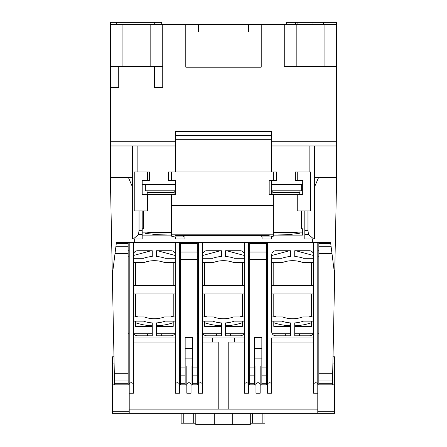 <?xml version="1.0" encoding="UTF-8"?>
<svg xmlns="http://www.w3.org/2000/svg" width="447" height="447" viewBox="0 0 447 447"><rect width="100%" height="100%" fill="white"/><g stroke="black" fill="none" stroke-linecap="round" stroke-linejoin="round"><path stroke-width="0.67" d="M286.628 24.445L286.628 22.35L336.647 22.35L336.647 145.973L314.437 145.973L314.437 177.403L336.647 177.403L336.518 183.689M297.881 24.445L297.881 22.35M132.563 177.403L132.563 145.973L110.353 145.973L110.353 177.403L132.563 177.403L132.563 239.005L142.185 239.005L142.185 210.928M336.647 189.975L336.647 183.689M332.68 373.714L318.834 373.714L318.834 380.973L332.534 380.973L336.647 177.403L336.647 145.973M304.815 210.928L304.815 239.005L314.437 239.005L314.437 177.403M262.071 236.91L262.071 239.005L271.29 239.005L271.29 236.463M175.71 236.91L175.71 239.005L184.929 239.005L184.929 235.502M110.353 145.973L110.353 24.445L336.647 24.445M116.293 24.445L116.293 22.35L110.353 22.35L110.353 24.445M110.353 189.975L110.353 177.403L128.373 177.403L132.563 187.181M324.075 24.445L324.075 66.352L336.647 66.352M324.075 66.352L284.264 66.352L284.264 24.445M118.734 66.352L118.734 87.305L110.353 87.305M261.216 24.445L261.216 67.19L185.784 67.19L185.784 24.445M150.164 24.445L150.164 66.352L162.736 66.352L162.736 87.305L154.355 87.305L154.355 66.352M271.273 145.973L314.437 145.973M313.671 239.005L308.475 234.468L307.961 230.306L307.961 210.928M309.134 171.955L309.134 145.973M302.703 184.527L271.29 184.527L271.29 194.585M175.727 171.955L175.727 131.306L271.273 131.306L271.273 171.955M271.273 180.337L271.29 184.527M175.71 194.585L175.727 180.337L168.39 180.337L168.39 171.955L171.536 171.955L171.536 180.337M142.202 184.527L175.71 184.527M132.563 145.973L137.866 145.973L137.866 171.955M139.039 210.928L139.039 230.306L138.525 234.468L133.329 239.005M137.866 145.973L175.727 145.973M116.293 22.35L161.685 22.35L161.685 24.445M110.353 66.352L122.925 66.352L122.925 24.445M150.164 66.352L122.925 66.352M295.528 24.445L295.528 22.35M248.644 24.445L248.644 31.988L198.356 31.988L198.356 24.445M162.736 66.352L162.736 24.445M154.701 24.445L154.701 22.35M323.539 24.445L323.539 22.35M312.04 22.35L312.04 24.445M271.273 135.497L175.727 135.497M273.368 232.803C277.984 231.987 302.116 232.552 299.138 233.401L290.997 234.323L273.368 233.999M147.65 194.585L147.65 210.928L134.24 210.928L134.24 171.955L147.65 171.955L147.65 180.337L142.202 180.337L142.202 194.585L171.536 194.585L171.536 236.167L174.112 236.91L183.689 236.91L183.689 235.977L175.727 235.977L175.727 235.502L269.178 235.502L269.178 235.977L261.216 235.977L261.216 236.91L270.793 236.91L273.368 236.167L273.368 194.585L269.178 194.585L269.178 180.337L273.368 180.337L273.368 171.955L171.536 171.955M174.112 236.91L174.112 236.619M171.536 232.803C166.921 231.987 142.789 232.552 145.761 233.401L153.908 234.323L171.536 233.999M175.727 180.337L175.727 194.585L171.536 194.585M171.536 205.48L273.368 205.48M273.368 180.337L276.509 180.337L276.509 171.955L273.368 171.955M171.536 234.815L273.368 234.815M297.255 180.337L297.255 171.955L295.366 171.955L295.366 180.337L302.703 180.337L302.703 194.585L273.368 194.585M273.368 232.138L302.703 232.138L302.703 228.775L301.446 228.775L301.446 210.928M273.368 235.133L302.703 235.133L302.703 232.138M171.536 232.138L142.202 232.138L142.202 228.775L143.459 228.775L143.459 210.928M171.536 235.133L142.202 235.133L142.202 232.138M175.727 235.977L175.727 235.502M269.178 235.977L269.178 235.502M297.255 194.585L297.255 210.928L310.665 210.928L310.665 171.955L297.255 171.955M261.216 235.502L261.216 235.977M183.689 235.502L183.689 235.977M147.65 171.955L149.533 171.955L149.533 180.337L147.65 180.337M147.482 194.585A8.381 8.381 0 0 1 147.108 192.512L147.018 190.813M173.799 194.585A8.381 8.381 0 0 0 174.174 192.512L174.263 190.813M175.71 190.813L145.342 190.813L145.342 184.527M273.201 194.585A8.381 8.381 0 0 1 272.826 192.512L272.737 190.813M299.518 194.585A8.381 8.381 0 0 0 299.892 192.512L299.982 190.813M301.652 184.527L301.652 190.813L271.29 190.813M332.534 380.973L332.479 383.716L318.834 383.716L318.834 384.839L317.789 384.839L317.789 393.22L313.598 393.22L313.598 385.962L313.598 393.22M317.789 413.335L317.789 409.145L129.211 409.145L129.211 413.335L334.552 413.335L334.552 384.839L332.456 384.839L332.479 383.716M314.437 187.181L318.627 177.403L336.647 177.403M312.341 239.005L312.341 242.358M318.834 243.481L330.713 243.481L330.568 242.358L318.834 242.358L318.834 253.483L331.976 253.483L331.059 246.224L318.834 246.224M330.713 243.481L331.059 246.224M334.674 274.927L331.976 253.483M318.834 373.714L318.834 253.483M332.456 384.839L318.834 384.839M271.692 393.22L271.692 342.095L271.692 393.22L267.502 393.22L267.502 384.839L260.165 384.839L260.165 393.22L255.975 393.22L255.975 384.839L248.644 384.839L248.644 393.22L244.453 393.22L244.453 385.962L244.453 393.22M198.356 393.22L198.356 385.962C197.613 381.654 203.29 381.654 202.547 385.962L202.547 393.22L198.356 393.22L198.356 384.839L192.696 384.839L192.696 337.602L185.153 337.602L185.153 367.903L180.543 367.903L180.543 384.839L179.498 384.839L179.498 393.22L175.308 393.22L175.308 385.962C174.565 381.654 180.242 381.654 179.498 385.962L179.498 242.358L180.543 242.358L180.543 367.903M192.696 384.839L191.025 384.839L191.025 393.22L186.835 393.22L186.835 384.839L180.543 384.839M129.211 409.145L129.211 384.839L112.448 384.839L112.448 356.762L113.974 356.762M259.958 242.358L259.958 235.502M187.042 235.502L187.042 242.358M134.659 242.358L134.659 239.005M110.353 177.403L114.544 384.839M248.644 393.22L248.644 242.358L318.834 242.358M318.834 380.973L318.834 383.716M128.16 384.839L128.16 383.716L114.521 383.716M116.432 242.358L116.287 243.481L128.16 243.481L128.16 242.358M128.166 246.224L128.166 243.481M128.16 253.483L128.16 246.224L115.941 246.224L112.326 274.927M114.32 373.714L128.166 373.714L128.166 253.483L115.024 253.483M114.466 380.973L128.16 380.973L128.16 373.714M128.166 383.716L128.166 380.973M185.153 384.839L185.153 367.903M197.306 384.839L197.306 242.358L244.453 242.358L244.453 337.904L234.34 337.904L234.34 342.095L228.78 342.095L228.78 409.145M254.298 384.839L254.298 383.716L249.689 383.716L249.689 384.839M249.694 375.162L249.694 383.716M266.451 375.162L261.841 375.162L261.841 337.602L254.298 337.602L254.298 367.903L249.689 367.903L249.689 375.162L254.298 375.162L254.298 383.716M249.694 259.294L249.694 367.903M266.451 252.035L249.689 252.035L249.689 259.294L266.457 259.294L266.457 242.358M249.694 243.481L249.694 252.035M249.689 242.358L249.689 243.481L266.451 243.481M254.298 367.903L254.298 375.162M261.841 375.162L261.841 384.839M266.457 384.839L266.457 259.294M116.427 242.358L175.308 242.358L175.308 385.962M180.543 242.358L197.306 242.358M116.287 243.481L115.941 246.224M318.834 250.739L317.789 250.739M267.502 250.739L266.457 250.739M249.694 250.739L248.644 250.739M234.977 250.739L226.629 250.739L244.453 255.516M202.547 255.516L220.371 250.739L212.023 250.739M180.543 250.739L179.498 250.739M129.211 250.739L128.166 250.739M185.153 358.885L192.696 358.885M185.153 348.576L192.696 348.576M198.356 250.739L197.306 250.739M254.298 348.576L261.841 348.576M254.298 358.885L261.841 358.885M262.858 413.335L262.858 423.186L264.954 423.186L264.954 413.335M262.858 423.186L250.286 423.186L250.286 413.335M193.713 413.335L193.713 423.186L195.808 423.186L195.808 413.335M193.713 423.186L181.141 423.186L181.141 413.335M232.719 413.335L232.719 424.65L250.286 424.65L250.286 423.186M232.719 424.65L214.281 424.65L214.281 413.335M214.281 424.65L195.808 424.65L195.808 423.186M334.552 384.839L334.552 356.762L333.026 356.762M114.102 363.048L112.448 363.048M334.552 363.048L332.898 363.048M313.598 316.951L302.692 316.951A29.033 29.033 0 0 1 282.599 316.951L271.692 316.951L271.692 321.142L281.755 321.142A33.262 33.262 0 0 0 290.55 322.907L290.55 335.809L275.883 335.809A4.191 4.191 0 0 1 271.692 331.618L271.692 254.93A4.191 4.191 0 0 1 275.883 250.739L290.55 250.739L290.55 256.517A33.262 33.262 0 0 0 281.755 258.282L271.692 258.282L271.692 262.473L282.599 262.473A29.033 29.033 0 0 1 302.692 262.473L313.598 262.473M175.308 316.951L164.401 316.951A29.033 29.033 0 0 1 144.308 316.951L133.402 316.951M244.453 316.951L233.546 316.951A29.033 29.033 0 0 1 213.454 316.951L202.547 316.951M129.211 413.335L112.448 413.335L112.448 384.839M317.789 409.145L317.789 242.358M129.211 385.962C128.468 381.654 134.145 381.654 133.402 385.962L133.402 393.22L129.211 393.22L129.211 242.358M218.22 409.145L218.22 342.095L212.66 342.095L212.66 337.904L234.34 337.904M260.165 393.22L260.165 365.981L255.975 365.981L255.975 393.22M191.02 385.962L191.02 365.981M191.025 393.22L191.025 385.962C191.769 381.654 186.086 381.654 186.835 385.962L186.835 393.22M191.025 365.981L186.835 365.981L186.835 385.962M234.34 342.095L244.453 342.095L244.453 385.962C243.71 381.654 249.387 381.654 248.644 385.962M267.502 393.22L267.502 242.358M313.598 242.358L313.598 337.904L271.692 337.904L271.692 342.095L313.598 342.095L313.598 385.962C312.855 381.654 318.532 381.654 317.789 385.962M313.598 337.904L313.598 342.095M179.498 242.358L175.308 242.358M133.402 385.962L133.402 242.358M133.402 342.095L175.308 342.095M179.498 393.22L179.498 385.962M198.356 385.962L198.356 242.358M202.547 385.962L202.547 342.095L212.66 342.095M212.66 337.904L202.547 337.904L202.547 242.358M255.975 385.962C255.231 381.654 260.914 381.654 260.165 385.962M244.453 337.904L244.453 342.095M248.644 242.358L244.453 242.358M267.502 385.962C266.758 381.654 272.435 381.654 271.692 385.962M313.598 258.282L303.535 258.282A33.262 33.262 0 0 0 294.741 256.517L294.741 250.739L309.408 250.739A4.191 4.191 0 0 1 313.598 254.93M313.598 285.521L271.692 285.521L271.692 293.902L313.598 293.902M313.598 331.618A4.191 4.191 0 0 1 309.408 335.809L294.741 335.809L294.741 322.907A33.262 33.262 0 0 0 303.535 321.142L313.598 321.142M175.308 258.282L165.245 258.282A33.262 33.262 0 0 0 156.45 256.517L156.45 250.739L171.117 250.739A4.191 4.191 0 0 1 175.308 254.93M133.402 321.142L143.465 321.142A33.262 33.262 0 0 0 152.259 322.907L152.259 335.809L137.592 335.809A4.191 4.191 0 0 1 133.402 331.618M175.308 331.618A4.191 4.191 0 0 1 171.117 335.809L156.45 335.809L156.45 322.907A33.262 33.262 0 0 0 165.245 321.142L175.308 321.142M133.402 258.282L143.465 258.282A33.262 33.262 0 0 1 152.259 256.517L152.259 250.739L137.592 250.739A4.191 4.191 0 0 0 133.402 254.93M133.402 293.902L175.308 293.902M133.402 262.473L144.308 262.473A29.033 29.033 0 0 1 164.401 262.473L175.308 262.473M175.308 285.521L133.402 285.521M133.402 337.904L175.308 337.904M202.547 342.095L202.547 337.904M244.453 331.618A4.191 4.191 0 0 1 240.262 335.809L225.595 335.809L225.595 322.907A33.262 33.262 0 0 0 234.39 321.142L244.453 321.142M202.547 321.142L212.61 321.142A33.262 33.262 0 0 0 221.405 322.907L221.405 335.809L206.737 335.809A4.191 4.191 0 0 1 202.547 331.618M244.453 258.282L234.39 258.282A33.262 33.262 0 0 0 225.595 256.517L225.595 250.739L240.262 250.739A4.191 4.191 0 0 1 244.453 254.93M202.547 258.282L212.61 258.282A33.262 33.262 0 0 1 221.405 256.517L221.405 250.739L206.737 250.739A4.191 4.191 0 0 0 202.547 254.93M202.547 293.902L244.453 293.902M202.547 262.473L213.454 262.473A29.033 29.033 0 0 1 233.546 262.473L244.453 262.473M244.453 285.521L202.547 285.521M173.023 316.951L173.017 316.113A52.383 52.383 0 0 1 170.648 316.951M147.443 326.383L147.443 325.427L147.018 325.377L147.577 325.444M135.676 321.142L135.67 322.779A58.669 58.669 0 0 0 152.259 325.796M138.062 316.951A52.383 52.383 0 0 1 135.692 316.113L135.687 316.951M156.45 325.796A58.669 58.669 0 0 0 173.039 322.779L173.034 321.142M161.127 325.444L161.691 325.377M180.543 333.713L179.498 333.713M174.749 333.713L156.45 333.713M152.259 333.713L133.96 333.713M129.211 333.713L128.166 333.713M173.212 262.473L173.212 285.521M173.212 293.902L173.212 316.951M173.212 321.142L173.212 326.383L156.45 326.383M152.259 326.383L135.497 326.383L135.497 321.142M135.497 316.951L135.497 293.902M135.497 285.521L135.497 262.473M180.543 256.919L179.498 256.639M175.308 255.516L157.484 250.739M151.226 250.739L133.402 255.516M129.211 256.639L128.166 256.919M161.266 335.809L161.266 333.713M161.266 326.383L161.266 325.427M147.443 335.809L147.443 333.713M242.168 316.951L242.162 316.113A52.383 52.383 0 0 1 239.793 316.951M216.583 326.383L216.583 325.427L216.164 325.377L221.405 325.796A58.669 58.669 0 0 1 204.815 322.779L204.821 321.142M207.207 316.951A52.383 52.383 0 0 1 204.838 316.113L204.832 316.951M225.595 325.796A58.669 58.669 0 0 0 242.185 322.779L242.179 321.142M230.272 325.444L230.831 325.377M249.689 333.713L248.644 333.713M243.894 333.713L225.595 333.713M221.405 333.713L203.106 333.713M198.356 333.713L197.306 333.713M242.358 262.473L242.358 285.521M242.358 293.902L242.358 316.951M242.358 321.142L242.358 326.383L225.595 326.383M221.405 326.383L204.642 326.383L204.642 321.142M204.642 316.951L204.642 293.902M204.642 285.521L204.642 262.473M249.689 256.919L248.644 256.639M198.356 256.639L197.306 256.919M230.412 335.809L230.412 333.713M230.412 326.383L230.412 325.427M216.583 335.809L216.583 333.713M311.313 316.951L311.308 316.113A52.383 52.383 0 0 1 308.938 316.951M285.728 326.383L285.728 325.427L285.309 325.377L290.55 325.796A58.669 58.669 0 0 1 273.961 322.779L273.966 321.142M276.352 316.951A52.383 52.383 0 0 1 273.983 316.113L273.977 316.951M294.741 325.796A58.669 58.669 0 0 0 311.33 322.779L311.324 321.142M318.834 333.713L317.789 333.713M313.04 333.713L294.741 333.713M290.55 333.713L272.251 333.713M267.502 333.713L266.451 333.713M311.503 262.473L311.503 285.521M311.503 293.902L311.503 316.951M311.503 321.142L311.503 326.383L294.741 326.383M290.55 326.383L273.787 326.383L273.787 321.142M273.787 316.951L273.787 293.902M273.787 285.521L273.787 262.473M318.834 256.919L317.789 256.639M313.598 255.516L295.774 250.739M289.516 250.739L271.692 255.516M267.502 256.639L266.451 256.919M299.557 335.809L299.557 333.713M299.557 326.383L299.557 325.427M285.728 335.809L285.728 333.713M110.353 141.783L175.727 141.783M271.273 141.783L336.647 141.783M175.727 139.688L271.273 139.688M296.836 66.352L296.836 24.445M307.961 230.306L304.815 230.306M304.815 234.468L308.475 234.468M142.185 230.306L139.039 230.306M138.525 234.468L142.185 234.468M147.108 192.512L174.174 192.512M272.826 192.512L299.892 192.512M185.153 383.716L180.543 383.716M197.306 383.716L192.696 383.716M266.457 383.716L261.841 383.716M185.153 375.162L180.543 375.162M192.696 367.903L197.306 367.903M197.306 259.294L180.543 259.294M197.306 252.035L180.543 252.035M197.306 243.481L180.543 243.481M192.696 375.162L197.306 375.162M261.841 367.903L266.457 367.903M252.382 423.186L252.382 413.335M183.236 423.186L183.236 413.335M334.552 411.24L317.789 411.24M129.211 411.24L112.448 411.24"/></g></svg>
